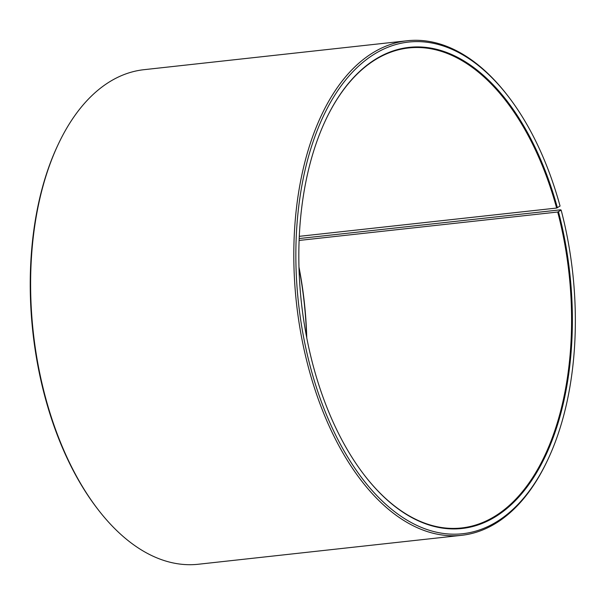 <?xml version="1.0" encoding="UTF-8"?>
<svg xmlns="http://www.w3.org/2000/svg" width="605" height="605" viewBox="0 0 605 605"><rect width="100%" height="100%" fill="white"/><g stroke="black" fill="none" stroke-linecap="round" stroke-linejoin="round"><path stroke-width="0.91" d="M299.195 238.544L560.684 209.799L561.153 210.132L557.697 212.022L299.12 240.442M557.697 212.022A241.455 134.673 -96.3 0 1 461.494 527.968A241.455 134.673 -96.3 0 1 364.853 475.787M325.732 119.866A241.455 134.673 -96.3 0 1 408.738 47.946A241.455 134.673 -96.3 0 1 556.63 208.052L299.293 236.336M298.983 267.115A241.455 134.673 -96.3 0 1 306.758 337.87M299.006 268.068A242.038 134.998 -96.3 0 1 306.576 336.932M561.153 210.132A247.309 137.932 -96.3 0 1 547.744 459.83L547.2 460.98A248.776 138.749 -96.3 0 1 461.57 535.319L198.372 564.246A248.776 138.749 -96.3 0 1 98.638 510.287L97.859 509.281A247.309 137.932 -96.3 0 1 57.838 145.17L58.383 144.02A248.776 138.749 -96.3 0 1 144.013 69.681L407.21 40.754A248.776 138.749 -96.3 0 1 506.945 94.713L507.724 95.719A247.309 137.932 -96.3 0 1 560.064 206.063L556.63 208.052M98.638 510.287A248.776 138.749 -96.3 0 1 58.383 144.02M461.57 535.319A248.776 138.749 -96.3 0 1 296.473 303.196A248.776 138.749 -96.3 0 1 407.21 40.754M547.744 459.83A247.309 137.932 -96.3 0 1 355.884 469.722A247.309 137.932 -96.3 0 1 318.298 127.738A247.309 137.932 -96.3 0 1 507.724 95.719M558.476 211.788A242.038 134.998 -96.3 0 1 527.976 485.717A242.038 134.998 -96.3 0 1 365.012 475.991A242.038 134.998 -96.3 0 1 325.845 119.639A242.038 134.998 -96.3 0 1 557.409 207.802"/></g></svg>
